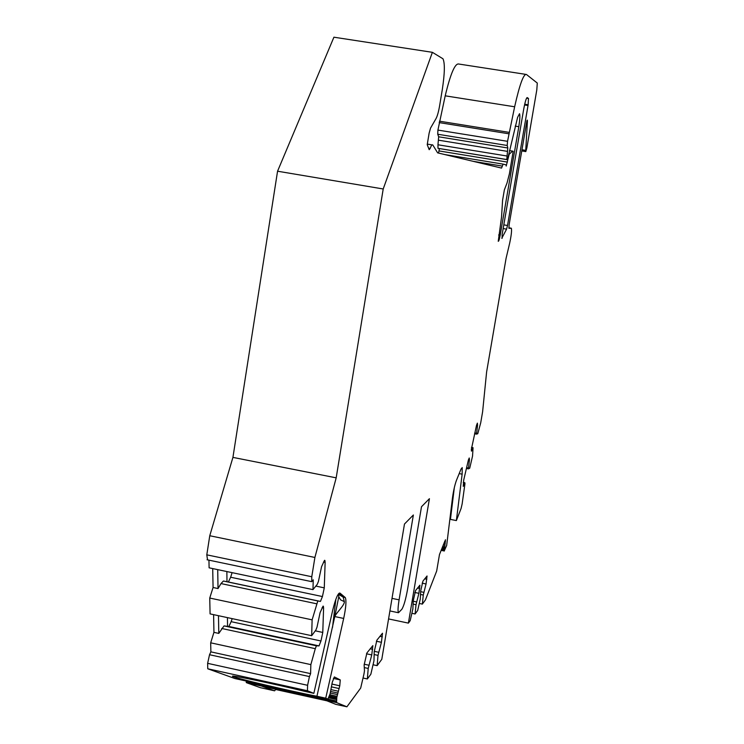 <?xml version="1.0" encoding="UTF-8"?>
<svg xmlns="http://www.w3.org/2000/svg" width="744" height="744" viewBox="0 0 744 744"><rect width="100%" height="100%" fill="white"/><g stroke="black" fill="none" stroke-linecap="round" stroke-linejoin="round"><path stroke-width="1.12" d="M449.897 518.986L450.436 519.396L454.324 487.655M274.62 690.823L261.879 686.173L325.388 700.197L335.786 704.345L346.909 706.8L336.595 702.606L246.543 682.713L260.288 687.651L274.62 690.823L275.857 689.251M207.53 559.86L206.795 554.838L311.773 576.74L314.898 557.461L336.186 477.843L383.207 188.976L432.385 52.322L442.959 58.776C444.986 63.054 444.773 73.284 442.317 89.466L439.667 105.462C438.597 111.665 437.379 116.055 436.021 118.612L430.525 128.117L429.13 133.148L427.223 144.671L429.195 149.693L430.19 148.409C431.278 145.433 432.152 144.299 432.822 145.015L437.639 152.855L501.549 168.088L503.139 164.126L506.097 164.889L506.199 166.052L509.184 154.296L512.542 151.097L513.174 151.33L509.398 173.817L507.045 182.959L504.358 189.887L502.572 200.359L501.549 217.034L498.248 241.298C498.74 241.372 499.391 239.354 500.182 235.253L518.819 126.694C519.907 119.496 520.149 115.162 519.526 113.702L517.61 117.338L508.208 156.761L506.766 159.542L507.799 147.991L507.222 145.48L507.538 141.314L514.634 106.783C519.684 84.37 523.618 73.6 526.436 74.474L537.289 83.058L536.805 89.875L526.854 147.972L525.803 151.599L521.758 150.92L525.803 151.599M338.827 593.47L343.179 597.116L344.323 601.617C344.965 604.909 335.851 613.316 334.781 616.553L316.935 696.245C291.49 691.483 232.416 677.533 232.556 676.287C229.654 674.576 273.922 683.773 304.677 691.325L313.847 693.352L307.449 690.748L307.598 685.298L207.632 663.332L209.538 654.72L210.877 651.865L210.682 642.816L213.937 632.354L218.792 633.404L218.485 615.707M332.522 627.387L335.851 599.292M525.599 74.344L458.834 64.04C455.077 63.026 450.529 73.619 445.21 95.827L437.918 130.088L437.742 134.245L438.662 136.794L507.799 147.991M246.124 681.02L246.543 682.713M313.847 693.352L332.708 610.229C335.591 598.52 338.036 592.838 340.055 593.163L345.281 597.562C346.527 600.455 345.997 607.411 343.682 618.441L325.733 698.188L327.899 699.062L234.965 678.556L207.753 668.782L207.632 663.332M213.602 614.656L213.937 632.354M323.045 606.137L320.087 612.656L317 627.211L315.856 630.075L311.671 635.702L210.078 613.893L209.743 598.046L213.072 587.5L218.029 588.551L217.713 569.634M212.71 568.583L213.072 587.5M324.533 560.316L321.566 566.696L318.404 581.52L317.242 584.347L312.973 589.629L209.111 567.83L208.952 560.158M206.795 554.838L209.762 535.736L232.928 457.393L277.558 171.213L333.917 37.2L432.385 52.322M438.551 153.069L439.388 148.623M507.203 159.681L437.993 148.316L437.965 144.773L506.915 155.998M438.662 136.794L437.965 144.773M346.909 706.8L360.682 688.051L363.928 674.148L364.476 670.883L364.132 664.904L366.932 652.916L372.856 645.634L371.768 654.915L368.215 668.438L367.359 678.956L370.847 674.222L373.972 660.765L374.223 651.716L376.92 640.11L382.49 633.246L381.421 642.304L378.008 655.38L377.143 665.648L381.793 659.324L404.476 524.027L413.366 514.997L399.1 599.85C397.938 607.048 397.733 611.345 398.468 612.74L401.881 609.252C403.862 605.932 405.759 599.283 407.573 589.304L421.495 506.738L429.428 498.685L408.391 623.119L410.186 620.673L412.864 608.908L413.273 600.668L415.58 590.522L419.904 585.175L418.9 593.321L416.017 604.705L415.106 613.977L417.682 610.471L420.267 599.032L420.704 590.95L422.936 581.083L427.047 575.996L426.052 583.966L423.271 595.033L422.36 604.109L425.428 599.924L436.672 571.039L439.481 554.503L445.479 539.763L444.28 550.83L446.66 545.491L452.436 498.201C453.449 490.863 454.779 484.911 456.444 480.354L461.029 469.083L462.229 467.604L462.136 474.179L456.37 520.577L461.085 508.487L462.126 504.014L464.972 483.637L464.87 482.744L463.242 486.39L463.735 479.945L468.32 460.331L469.222 457.997L469.445 459.848L468.422 468.869L469.715 468.227L472.542 456.109L473.054 447.711L471.482 451.143L471.324 449.516L476.504 425.382L477.369 423.131L477.574 425.084L476.532 434.143L477.76 433.715L480.698 422.899L482.614 411.767L486.613 371.972L506.078 258.326L509.677 243.149C511.295 235.541 511.863 230.584 511.37 228.268L508.905 228.306L509.166 224.53L526.919 120.779L527.338 120.119L527.403 121.384L525.673 151.543L521.767 150.911M311.773 576.74L311.745 581.659L313.252 579.818L312.973 589.629M324.877 560.39L325.137 562.352L323.51 562.018M315.837 586.086L324.272 587.862L325.137 562.352M324.272 587.862L322.431 596.549L230.649 577.232L228.38 582.003L320.45 601.422L322.431 596.549M311.671 635.702L312.117 619.845L317.809 600.938L320.45 601.422M323.361 606.202L323.594 608.015L322.087 607.699M315.279 630.838L322.775 632.447L323.594 608.015M322.775 632.447L320.962 640.984L231.133 621.668L228.91 626.485L319.027 645.904L320.962 640.984M209.538 654.72L309.439 676.575L310.592 673.646L310.853 664.615L315.289 648.675L316.423 645.811L319.027 645.904M309.439 676.575L307.598 685.298M327.899 699.062L330.066 694.003L332.289 682.22L334.354 676.966M336.595 702.606L336.781 697.472L339.776 685.791L340.259 679.923L334.428 676.975M503.8 224.865L507.51 225.497L528.147 104.765L524.706 104.216M507.51 225.497L506.59 229.143L503.167 228.557M501.781 238.257L506.59 229.143M502.116 238.312L502.116 234.648L523.59 109.842C525.05 101.909 526.259 97.836 527.236 97.622L527.077 97.594M526.594 98.143L528.473 98.441L527.236 97.622M528.473 98.441L528.147 104.765M383.207 188.976L277.558 171.213M336.186 477.843L232.928 457.393M314.898 557.461L209.762 535.736M226.864 571.55L226.985 581.734L228.38 582.003M226.985 581.734L223.405 581.027L221.005 583.575L218.029 588.551M317.809 600.938L223.405 581.027M316.646 603.784L221.005 583.575M312.117 619.845L209.743 598.046M227.441 617.622L227.552 626.383L228.91 626.485M227.552 626.383L224.046 625.899L218.792 633.404M316.423 645.811L224.046 625.899M315.289 648.675L221.703 628.475M310.853 664.615L210.682 642.816M310.592 673.646L210.877 651.865M307.449 690.748L207.753 668.782M316.935 696.245L325.733 698.188M339.152 688.553L331.331 686.833M338.427 691.26L330.913 689.614M275.801 689.521L326.951 700.82M371.768 654.915L366.485 653.781M368.754 665.201L364.244 664.225M368.215 668.438L364.29 667.582M367.359 678.956L363.026 678.016M381.421 642.304L376.38 641.226M378.538 652.237L374.288 651.326M378.008 655.38L374.362 654.59M377.143 665.648L373.042 664.764M408.391 623.119L388.563 618.924M418.9 593.321L414.827 592.475M416.491 601.915L413.283 601.245M416.017 604.705L413.311 604.137M415.106 613.977L411.869 613.298M426.052 583.966L422.164 583.156M423.727 592.317L420.713 591.685M423.271 595.033L420.723 594.503M422.36 604.109L419.272 603.458M445.256 543.315L443.982 543.064M444.94 545.268L443.247 544.924M450.436 519.396L456.37 520.577M464.87 482.744L463.252 482.428M469.445 459.848L468.488 459.662M468.32 467.967L466.618 467.632M468.422 468.869L466.414 468.478M473.054 447.711L471.473 447.404M477.574 425.084L476.625 424.898M476.448 433.194L474.756 432.869M476.532 434.143L474.542 433.761M232.091 572.657L230.649 577.232M232.184 618.645L231.133 621.668M515.192 126.117L518.819 126.694M524.539 104.96L528.026 105.509M343.682 618.441L334.781 616.553L338.752 596.893M338.799 596.716L340.566 599.841L344.323 601.617M509.454 150.595L512.542 151.097M509.184 154.296L508.719 154.222M444.382 548.412L442.066 547.937M444.27 549.407L441.694 548.886M337.404 694.598L330.308 693.036M336.995 696.31L329.862 694.738M340.185 679.867L333.424 678.389M430.19 148.409L428.572 148.14M339.776 685.791L331.88 684.062M337.86 693.036L330.634 691.446M336.781 697.472L329.508 695.873M336.613 698.579L329.164 696.933M336.493 699.537L328.82 697.844M336.344 700.969L246.124 681.067M336.344 702.02L246.18 682.118M336.437 702.429L246.329 682.527M372.707 649.317L370.168 648.768M382.332 636.855L379.868 636.325M399.1 599.85L392.014 598.371M419.718 588.476L417.524 588.03M426.851 579.241L424.712 578.804M445.461 541.641L444.614 541.465M444.652 546.784L442.68 546.384M444.503 547.612L442.364 547.184M444.242 550.141L441.425 549.565M444.252 550.495L441.294 549.9M444.28 550.83L441.173 550.197M444.345 551.006L441.118 550.346L444.335 550.988M511.24 228.203L508.822 227.794M521.962 149.758L525.608 150.353M527.403 121.384L526.836 121.3M500.182 235.253L498.629 234.983M507.427 162.099L439.007 150.93M503.139 164.126L445.024 154.613M502.349 166.107L473.147 161.318M439.165 122.602L508.822 133.78M439.434 121.188L509.091 132.358M437.918 130.088L507.538 141.314M438.597 140.198L507.594 151.395M438.049 148.354L506.813 159.569M445.21 95.827L514.634 106.783M462.136 474.179L459.188 473.603M437.742 134.245L507.222 145.48M339.078 593.684L338.929 594.716M338.827 594.586L338.725 593.582M340.055 593.163L339.469 593.042M338.455 593.898L343.04 596.986L345.151 597.423M432.097 144.894L427.316 144.113M340.259 679.923L333.405 678.426M336.493 702.531L246.413 682.629M398.468 612.74L389.903 610.936M311.745 581.659L207.046 559.758M437.993 148.316L506.766 159.542M526.585 98.171L528.5 98.468M345.281 597.562L343.179 597.125L338.529 594.354L338.762 596.66M339.032 594.837L339.18 593.768"/></g></svg>
